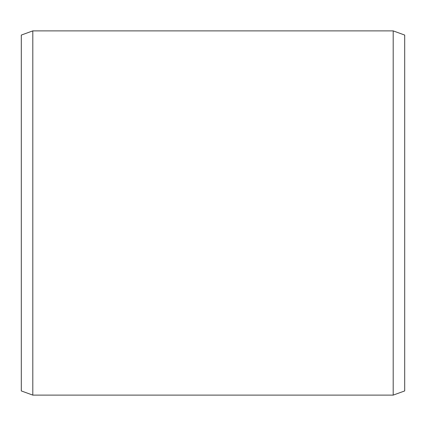 <?xml version="1.0" encoding="UTF-8"?>
<svg xmlns="http://www.w3.org/2000/svg" width="426" height="426" viewBox="0 0 426 426"><rect width="100%" height="100%" fill="white"/><g stroke="black" fill="none" stroke-linecap="round" stroke-linejoin="round"><path stroke-width="0.64" d="M21.3 35.07L21.3 390.93L32.802 395.115L32.802 30.885L21.3 35.07M393.198 395.115L404.7 390.93L404.7 35.07L393.198 30.885L393.198 395.115L32.802 395.115M393.198 30.885L32.802 30.885"/></g></svg>
